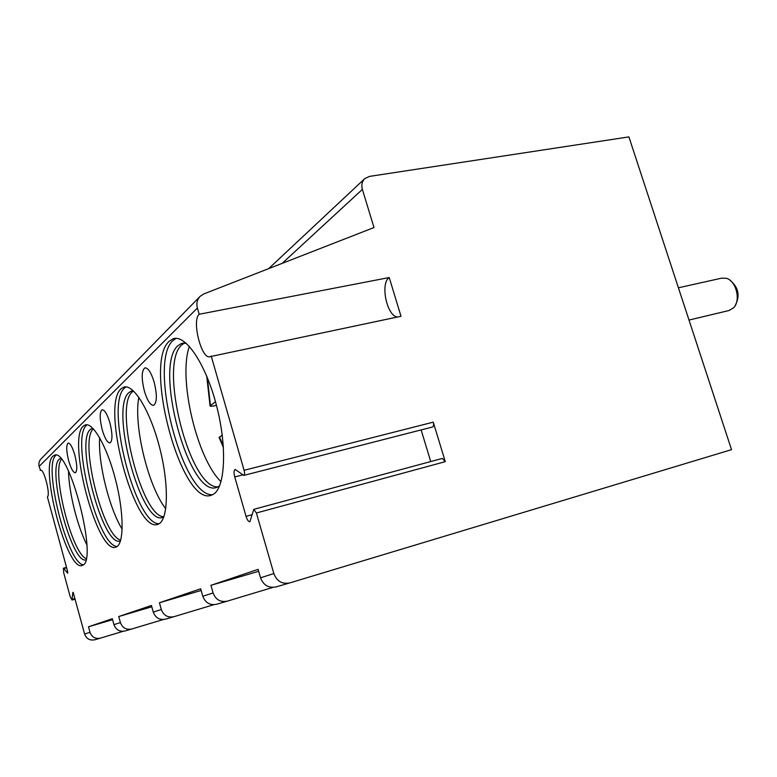 <?xml version="1.0" encoding="UTF-8"?>
<svg xmlns="http://www.w3.org/2000/svg" width="777" height="777" viewBox="0 0 777 777"><rect width="100%" height="100%" fill="white"/><g stroke="black" fill="none" stroke-linecap="round" stroke-linejoin="round"><path stroke-width="1.17" d="M66.511 567.346L63.432 568.181L67.628 573.222L67.725 571.823L47.397 496.93C50.738 494.949 43.862 468.308 40.511 470.211L39.122 466.433C38.432 463.49 39.122 460.926 41.191 458.751L200.184 296.29L203.904 293.9L373.999 227.544L362.383 189.403C361.198 184.984 362.014 181.381 364.831 178.584L369.512 176.389L628.904 136.898L731.526 449.66L289.598 582.964C282.08 584.323 276.826 581.186 273.834 573.552L256.391 512.995L253.778 509.343L249.883 521.746C248.504 521.794 247.222 519.998 246.047 516.336L252.127 514.685M100.35 638.179L94.852 639.772C89.841 640.724 86.422 638.811 84.606 634.032L73.155 592.336M40.977 470.221L40.2 470.406M173.786 616.753L165.579 619.143C159.606 620.25 155.497 617.9 153.263 612.091L151.428 605.477L118.755 616.54L151.787 606.788M163.257 619.531L131.75 629.011C126.224 630.05 122.445 627.903 120.416 622.591L118.755 616.54M131.672 629.04L125.087 630.953C119.658 631.973 115.938 629.875 113.947 624.659L112.315 618.715L88.5 626.786L112.578 619.667M123.203 631.293L100.418 638.15C95.328 639.112 91.851 637.159 90.006 632.313L88.5 626.786M63.432 568.181L63.665 572.639L70.105 596.406L71.999 600.038L72.834 592.424M199.174 314.267C191.433 320.619 201.767 360.499 210.169 356.624L401.01 316.268L389.219 277.544L199.174 314.267L197.377 308.032C196.212 303.409 197.144 299.495 200.184 296.29M246.047 516.336L234.741 476.932C233.731 472.834 233.858 470.328 235.14 469.425L243.813 475.398C244.687 474.786 244.784 473.086 244.104 470.308L211.198 356.031M289.491 582.993L275.922 586.956C268.57 588.286 263.432 585.236 260.528 577.806L258.1 569.356L210.936 585.324L258.663 571.299M272.834 587.412L227.156 601.184C220.396 602.418 215.715 599.679 213.102 592.958L210.936 585.324M227.059 601.204L216.54 604.273C209.916 605.497 205.332 602.816 202.787 596.26L200.68 588.791L159.44 602.758L201.156 590.471M213.792 604.7L173.863 616.724C167.793 617.851 163.607 615.452 161.315 609.518L159.44 602.758M121.027 388.859C100.544 406.021 134.848 533.624 157.731 524.358L158.809 523.902C168.337 519.289 169.114 484.12 159.576 447.387C150.165 410.606 133.353 383.401 123.669 387.179L121.027 388.859M83.294 426.155C66.803 439.588 97.581 554.836 115.812 547.154L116.579 546.823C124.194 543.181 123.98 512.13 115.472 479.409C107.061 446.649 92.9 421.95 85.169 424.961L83.294 426.155M52.914 456.177C39.345 466.919 67.249 571.998 82.09 565.481L82.663 565.248C98.504 560.654 68.939 446.416 54.303 455.303L52.914 456.177M169.172 341.288C143.007 363.821 181.692 506.73 211.247 495.25L212.83 494.57C225.107 488.587 227.476 448.008 216.657 406.128C205.992 364.18 185.528 333.925 173.028 338.821L169.172 341.288M144.386 391.064C147.358 400.738 150.456 405.487 153.671 405.322C157.051 402.573 157.207 394.823 154.137 382.09C151.117 372.377 148.028 367.647 144.852 367.89C141.492 370.755 141.336 378.486 144.386 391.064M102.243 429.856C104.866 438.578 107.479 442.919 110.062 442.9C112.646 440.646 112.587 433.954 109.897 422.814C107.236 414.054 104.633 409.722 102.088 409.819C99.514 412.15 99.563 418.832 102.243 429.856M68.667 460.761C71.018 468.696 73.252 472.698 75.379 472.766C77.418 470.881 77.234 464.986 74.825 455.089C72.455 447.125 70.221 443.133 68.123 443.113C66.094 445.075 66.278 450.951 68.667 460.761M176.097 338.354L173.009 340.511C147.717 362.082 182.527 497.94 212.675 494.658M219.59 485.868L216.696 487.432C189.083 498.3 153.302 366.103 177.982 345.658L181.517 343.453L186.237 343.259M184.479 343.026L181.808 344.881C158.149 364.258 189.617 488.684 217.803 486.839L218.114 486.839M189.394 346.396C177.904 378.04 196.775 458.527 221.027 481.691M216.453 405.341L215.219 405.623C211.888 406.342 210.169 406.449 210.062 405.934L215.482 401.709M219.114 437.5L222.241 435.159M126.088 386.897L124.466 388.121C104.73 404.438 135.48 525.135 159.12 523.717M163.83 516.899L162.655 517.424C141.259 526.175 109.538 408.187 128.865 392.618L131.284 391.122L133.391 390.841M133.042 391.249L132.284 391.88C113.792 406.556 141.735 517.259 163.879 516.763M138.83 397.241C133.391 425.427 148.067 486.159 165.744 508.75M86.402 425.456C70.571 438.131 98.019 546.513 117.123 546.484M120.484 540.85L120.299 540.918C103.254 548.173 74.786 441.627 90.346 429.448L92.074 428.38M93.366 428.826C79.011 440.277 102.69 536.567 120.726 540.044M99.66 437.723C97.892 462.519 109.101 508.071 122.164 529.215M55.75 455.516C42.784 465.578 67.502 563.752 83.314 564.792M85.81 559.916C71.659 563.976 46.717 468.648 59.334 459.1L60.538 458.343M61.402 459.343C51.34 471.532 71.484 552.593 86.101 558.614M68.502 471.124C68.91 492.365 77.244 525.854 86.839 544.823M728.826 310.567L733.498 307.906C741.141 300.709 736.237 280.623 726.262 278.283L721.542 278.185L678.408 287.781M243.813 475.398L432.488 427.01C433.634 426.359 433.896 424.737 433.255 422.154L445.289 461.664L256.391 512.995M389.219 277.544C380.002 283.284 386.829 316.074 397.406 317.026M253.778 509.343L442.288 458.43L445.289 461.664M421.134 429.924L430.73 461.548M113.947 624.659L120.416 622.591M84.606 634.032L90.006 632.313M39.122 466.433L197.377 308.032M260.528 577.806L273.834 573.552M202.787 596.26L213.102 592.958M153.263 612.091L161.315 609.518M207.362 377.622L210.441 405.487M219.473 436.995L223.32 445.949M433.255 422.154L244.104 470.308M234.741 476.932L242.706 474.893M282.177 263.364L362.383 189.403M63.947 568.502L66.628 567.773M72.3 599.31L74.971 598.543M175.223 338.374L173.028 338.821M183.518 343.045L181.517 343.453M182.906 343.968L183.731 343.424M210.062 405.934L206.721 376.078M219.075 437.402L223.436 447.601M124.951 386.907L123.669 387.179M132.459 390.87L131.284 391.122M85.975 424.786L85.169 424.961M54.827 455.176L54.303 455.303M729.418 310.431L688.995 320.056M734.935 306.031C740.384 295.95 738.694 287.325 729.846 280.147M289.598 582.964L275.922 586.956M100.418 638.15L94.852 639.772M227.156 601.184L216.54 604.273M173.863 616.724L165.579 619.143M131.75 629.011L125.087 630.953M364.831 178.584L268.696 268.619M75.136 599.145L71.999 600.038"/></g></svg>
